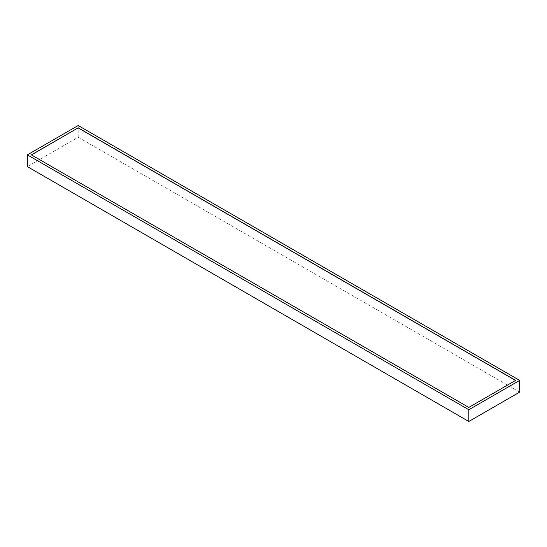 <?xml version="1.0" encoding="UTF-8"?>
<svg xmlns="http://www.w3.org/2000/svg" width="547" height="547" viewBox="0 0 547 547"><rect width="100%" height="100%" fill="white"/><g stroke="black" fill="none" stroke-linecap="round" stroke-linejoin="round"><path stroke-width="0.41" stroke-dasharray="2.73 2.05" d="M519.65 392.131L78.187 137.256L27.35 166.609M78.187 137.256L78.187 125.516M468.813 407.426L515.541 380.452M31.364 154.869L468.813 407.542"/><path stroke-width="0.82" d="M27.35 154.869L27.35 166.609L468.813 421.484L519.65 392.131L519.65 380.391L78.187 125.516L27.35 154.869L468.813 409.744L519.65 380.391M468.813 421.484L468.813 409.744M468.813 407.426L515.636 380.391L78.187 127.834L31.364 154.869L468.813 407.426M78.187 127.834L31.459 154.924M515.541 380.452L78.187 127.95"/></g></svg>
